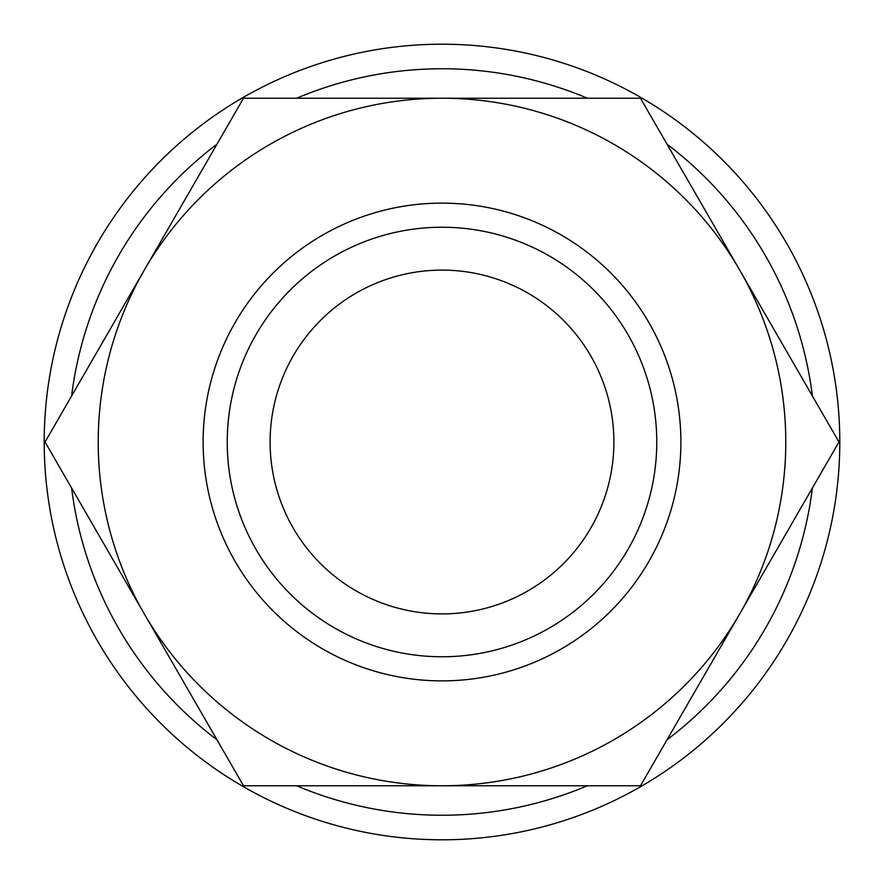 <?xml version="1.0" encoding="UTF-8"?>
<svg xmlns="http://www.w3.org/2000/svg" width="884" height="884" viewBox="0 0 884 884"><rect width="100%" height="100%" fill="white"/><g stroke="black" fill="none" stroke-linecap="round" stroke-linejoin="round"><path stroke-width="1.33" d="M812.396 395.988A373.247 373.247 0 0 0 667.044 144.225M587.352 98.223A373.247 373.247 0 0 0 296.648 98.223M216.956 144.225A373.247 373.247 0 0 0 71.604 395.988M839.8 442A397.8 397.8 0 0 0 442 44.2A397.8 397.8 0 0 0 44.2 442A397.8 397.8 0 0 0 442 839.8A397.8 397.8 0 0 0 839.8 442M838.96 442L640.48 98.223L442 98.223A343.777 343.777 0 0 0 144.28 613.894A343.777 343.777 0 0 0 442 785.777L640.48 785.777L739.72 613.894A343.777 343.777 0 0 0 442 98.223L243.52 98.223L45.04 442L243.52 785.777L442 785.777A343.777 343.777 0 0 0 739.72 613.894L838.96 442M656.768 442A214.768 214.768 0 0 1 442 656.768A214.768 214.768 0 0 1 227.232 442A214.768 214.768 0 0 1 442 227.232A214.768 214.768 0 0 1 656.768 442M680.879 442A238.879 238.879 0 0 1 442 680.879A238.879 238.879 0 0 1 203.121 442A238.879 238.879 0 0 1 442 203.121A238.879 238.879 0 0 1 680.879 442M270.106 442A171.894 171.894 0 0 1 442 270.106A171.894 171.894 0 0 1 613.894 442A171.894 171.894 0 0 1 442 613.894A171.894 171.894 0 0 1 270.106 442M71.604 488.012A373.247 373.247 0 0 0 216.956 739.775M296.648 785.777A373.247 373.247 0 0 0 587.352 785.777M667.044 739.775A373.247 373.247 0 0 0 812.396 488.012"/></g></svg>
